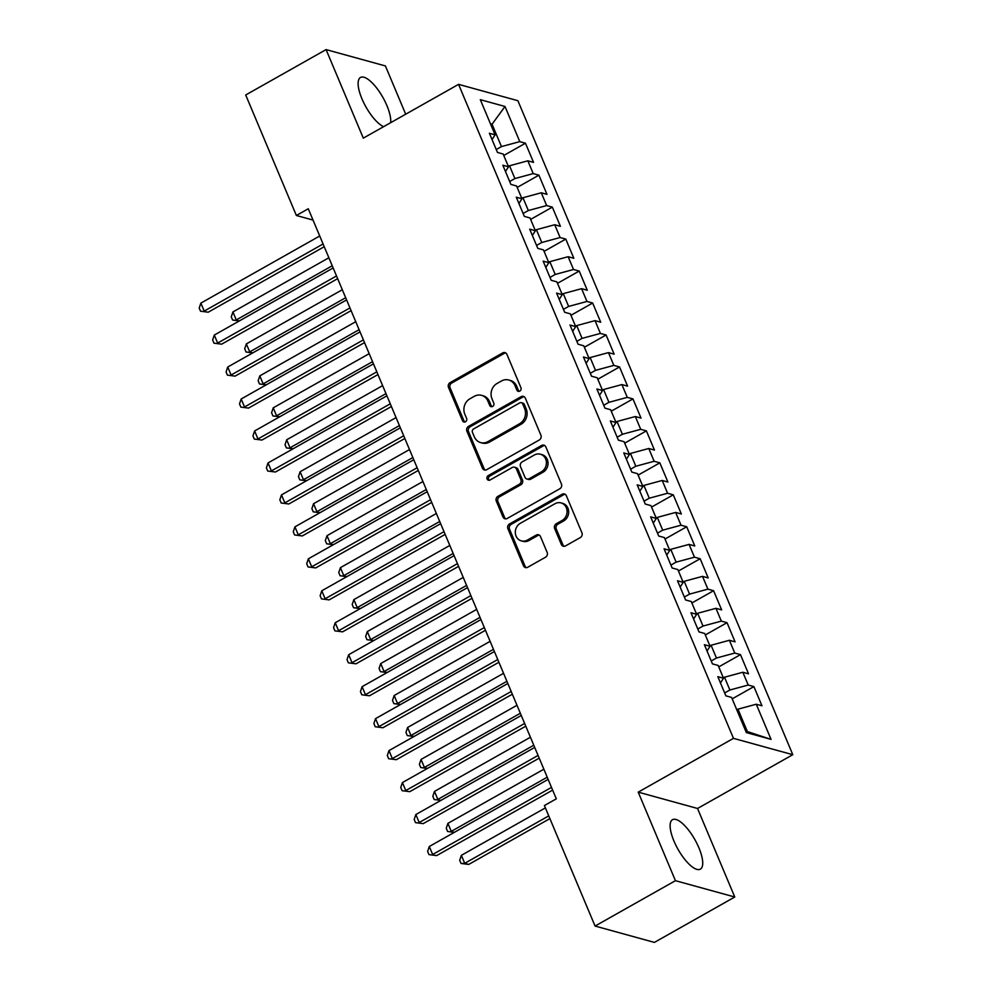 <?xml version="1.0" encoding="UTF-8"?>
<svg xmlns="http://www.w3.org/2000/svg" width="992" height="992" viewBox="0 0 992 992"><rect width="100%" height="100%" fill="white"/><g stroke="black" fill="none" stroke-linecap="round" stroke-linejoin="round"><path stroke-width="1.49" d="M519.833 391.096A2.505 2.22 -74.6 0 0 520.949 387.748L506.937 354.404A3.571 3.174 -74.6 0 0 502.696 352.916L450.108 382.614A3.571 3.174 -74.6 0 0 448.508 387.401L462.52 420.732A2.505 2.22 -74.6 0 0 465.484 421.774A2.505 2.22 -74.6 0 0 466.612 418.426L464.789 414.11A11.433 10.168 -74.6 0 1 469.923 398.796L474.3 396.316A11.433 10.168 -74.6 0 1 481.554 395.337A11.433 10.168 -74.6 0 1 487.878 401.078L489.688 405.393A2.505 2.22 -74.6 0 0 492.652 406.435A2.505 2.22 -74.6 0 0 493.78 403.087L491.97 398.772A11.433 10.168 -74.6 0 1 497.091 383.445L501.481 380.978A11.433 10.168 -74.6 0 1 508.735 379.998A11.433 10.168 -74.6 0 1 515.046 385.739L516.857 390.054A2.505 2.22 -74.6 0 0 519.833 391.096M698.926 847.862A28.384 9.709 60.6 0 0 672.464 819.714A28.384 9.709 60.6 0 0 673.915 840.98A28.384 9.709 60.6 0 0 700.377 869.128A28.384 9.709 60.6 0 0 698.926 847.862M390.625 122.71A28.384 9.709 60.6 0 0 386.93 105.648A28.384 9.709 60.6 0 0 360.468 77.488A28.384 9.709 60.6 0 0 361.919 98.754A28.384 9.709 60.6 0 0 383.619 126.666M561.323 544.41A3.571 3.174 -74.6 0 0 565.564 545.898L580.32 537.565A3.571 3.174 -74.6 0 0 581.92 532.778L566.358 495.752A3.571 3.174 -74.6 0 0 562.117 494.264L509.516 523.962A3.571 3.174 -74.6 0 0 507.916 528.748L523.478 565.775A3.571 3.174 -74.6 0 0 527.719 567.263L545.55 557.194A3.571 3.174 -74.6 0 0 547.15 552.408L540.491 536.56A3.571 3.174 -74.6 0 0 536.25 535.072L527.409 540.07A9.548 8.494 -74.6 0 1 521.346 540.888A9.548 8.494 -74.6 0 1 515.319 532.828A9.548 8.494 -74.6 0 1 520.354 523.28L554.974 503.725A9.548 8.494 -74.6 0 1 561.038 502.907A9.548 8.494 -74.6 0 1 567.064 510.967A9.548 8.494 -74.6 0 1 562.03 520.515L556.264 523.776A3.571 3.174 -74.6 0 0 554.664 528.562L561.323 544.41L562.923 544.844A3.571 3.174 -74.6 0 0 564.126 546.294M675.44 880.685L734.762 897.016L697.537 808.48L638.216 792.137L675.44 880.685L595.064 926.057L544.41 805.554L556.314 798.833L308.276 208.766L296.372 215.487L313.026 220.075M638.216 792.137L733.472 738.358L458.564 84.357L517.886 100.7L792.794 754.701L733.472 738.358M405.691 114.204L385.404 65.943L326.083 49.6L363.308 138.136L458.564 84.357M326.083 49.6L245.706 94.984L296.372 215.487M539.301 439.989A3.571 3.174 -74.6 0 0 540.9 435.203L525.338 398.176A3.571 3.174 -74.6 0 0 521.098 396.688L468.509 426.386A3.571 3.174 -74.6 0 0 466.897 431.173L482.459 468.187A3.571 3.174 -74.6 0 0 486.7 469.675L539.301 439.989M545.848 446.958L561.41 483.984A3.571 3.174 -74.6 0 1 559.81 488.771L507.21 518.469A3.571 3.174 -74.6 0 1 502.969 516.981L496.31 501.134A3.571 3.174 -74.6 0 1 497.91 496.347L519.25 484.307A3.571 3.174 -74.6 0 0 520.85 479.52L516.435 469.005A3.571 3.174 -74.6 0 0 512.194 467.517L489.986 480.054A2.505 2.22 -74.6 0 1 488.138 475.664L541.607 445.47A3.571 3.174 -74.6 0 1 545.848 446.958M503.762 155.471L525.475 143.208L519.783 141.633L505.002 106.479L480.314 99.671L495.095 134.838L489.403 133.275L497.463 152.446L503.155 154.02L508.524 166.805L502.832 165.23L510.892 184.413L516.584 185.988L521.966 198.772L516.274 197.197L524.334 216.38L530.026 217.942L535.395 230.727L529.703 229.164L537.776 248.347L543.467 249.91L548.836 262.694L543.145 261.132L551.205 280.302L556.896 281.877L562.278 294.661L556.586 293.099L564.646 312.269L570.338 313.844L575.707 326.628L570.016 325.054L578.076 344.236L583.767 345.811L589.149 358.596L583.457 357.021L591.517 376.204L597.209 377.766L602.578 390.55L596.886 388.988L604.959 408.171L610.65 409.733L616.02 422.518L610.328 420.955L618.388 440.126L624.08 441.7L629.461 454.485L623.77 452.922L631.83 472.093L637.521 473.668L642.89 486.452L637.199 484.877L645.259 504.06L650.95 505.622L656.332 518.419L650.64 516.844L658.7 536.027L664.392 537.59L669.761 550.374L664.07 548.812L672.142 567.994L677.834 569.557L683.203 582.341L677.511 580.779L685.571 599.949L691.263 601.524L696.644 614.308L690.953 612.746L699.013 631.916L704.704 633.491L710.074 646.276L704.382 644.701L712.442 663.884L718.134 665.446L723.515 678.243L717.824 676.668L725.884 695.851L731.575 697.413L746.356 732.58L771.044 739.375L747.348 731.55L737.949 709.168L736.796 709.826M525.475 143.208L533.535 162.39L527.843 160.816L533.212 173.6L514.898 178.56L509.677 181.511M517.192 187.426L538.904 175.175L533.212 173.6M538.904 175.175L546.976 194.345L541.285 192.783L546.654 205.567L528.339 210.527L523.106 213.478M530.633 219.393L552.346 207.142L546.654 205.567M552.346 207.142L560.406 226.312L554.714 224.75L560.096 237.534L541.768 242.494L536.548 245.433M544.075 251.36L565.787 239.097L560.096 237.534M565.787 239.097L573.847 258.28L568.156 256.717L573.525 269.502L555.21 274.449L549.99 277.4M557.504 283.328L579.216 271.064L573.525 269.502M579.216 271.064L587.276 290.247L581.585 288.672L586.966 301.456L568.639 306.416L563.419 309.368M570.946 315.295L592.658 303.031L586.966 301.456M592.658 303.031L600.718 322.214L595.026 320.639L600.396 333.424L582.081 338.384L576.86 341.335M584.375 347.25L606.087 334.998L600.396 333.424M606.087 334.998L614.16 354.169L608.468 352.606L613.837 365.391L595.522 370.351L590.29 373.302M597.816 379.217L619.529 366.953L613.837 365.391M619.529 366.953L627.589 386.136L621.897 384.574L627.279 397.358L608.952 402.318L603.731 405.257M611.258 411.184L632.97 398.92L627.279 397.358M632.97 398.92L641.03 418.103L635.339 416.541L640.708 429.325L622.393 434.273L617.173 437.224M624.687 443.151L646.4 430.888L640.708 429.325M646.4 430.888L654.46 450.07L648.768 448.496L654.15 461.28L635.822 466.24L630.602 469.191M638.129 475.118L659.841 462.855L654.15 461.28M659.841 462.855L667.901 482.038L662.21 480.463L667.579 493.247L649.264 498.207L644.044 501.158M651.57 507.073L673.283 494.822L667.579 493.247M673.283 494.822L681.343 513.992L675.651 512.43L681.02 525.214L662.706 530.174L657.473 533.126M665 539.04L686.712 526.777L681.02 525.214M686.712 526.777L694.772 545.96L689.08 544.397L694.462 557.182L676.135 562.142L670.914 565.08M678.441 571.008L700.154 558.744L694.462 557.182M700.154 558.744L708.214 577.927L702.522 576.364L707.891 589.149L689.576 594.096L684.356 597.048M691.87 602.975L713.583 590.711L707.891 589.149M713.583 590.711L721.655 609.894L715.951 608.319L721.333 621.104L703.006 626.064L697.785 629.015M705.312 634.942L727.024 622.678L721.333 621.104M727.024 622.678L735.084 641.861L729.393 640.286L734.774 653.071L716.447 658.031L711.227 660.982M718.754 666.897L740.466 654.646L734.774 653.071M740.466 654.646L748.526 673.816L742.834 672.254L748.204 685.038L729.889 689.998L724.668 692.949M732.183 698.864L753.895 686.6L748.204 685.038M753.895 686.6L761.955 705.783L756.264 704.221L771.044 739.375M723.515 678.243L720.465 682.955M756.264 704.221L737.949 709.168M710.074 646.276L707.023 650.988M729.889 689.998L724.507 677.214L723.354 677.858M742.834 672.254L724.507 677.214M696.644 614.308L693.594 619.02M716.447 658.031L711.078 645.246L709.912 645.891M729.393 640.286L711.078 645.246M683.203 582.341L680.152 587.053M703.006 626.064L697.636 613.279L696.483 613.936M715.951 608.319L697.636 613.279M669.761 550.374L666.711 555.098M689.576 594.096L684.195 581.312L683.042 581.969M702.522 576.364L684.195 581.312M656.332 518.419L653.282 523.131M676.135 562.142L670.766 549.345L669.612 550.002M689.08 544.397L670.766 549.345M642.89 486.452L639.84 491.164M662.706 530.174L657.324 517.39L656.171 518.035M675.651 512.43L657.324 517.39M629.461 454.485L626.411 459.197M649.264 498.207L643.895 485.423L642.729 486.068M662.21 480.463L643.895 485.423M616.02 422.518L612.969 427.23M635.822 466.24L630.453 453.456L629.3 454.113M648.768 448.496L630.453 453.456M602.578 390.55L599.528 395.275M622.393 434.273L617.012 421.488L615.858 422.146M635.339 416.541L617.012 421.488M589.149 358.596L586.098 363.308M608.952 402.318L603.582 389.521L602.429 390.178M621.897 384.574L603.582 389.521M575.707 326.628L572.657 331.34M595.522 370.351L590.141 357.566L588.988 358.211M608.468 352.606L590.141 357.566M562.278 294.661L559.228 299.373M582.081 338.384L576.712 325.599L575.546 326.244M595.026 320.639L576.712 325.599M548.836 262.694L545.786 267.406M568.639 306.416L563.27 293.632L562.117 294.289M581.585 288.672L563.27 293.632M535.395 230.727L532.344 235.451M555.21 274.449L549.828 261.665L548.675 262.322M568.156 256.717L549.828 261.665M521.966 198.772L518.915 203.484M541.768 242.494L536.399 229.698L535.246 230.355M554.714 224.75L536.399 229.698M508.524 166.805L505.474 171.517M528.339 210.527L522.958 197.743L521.804 198.388M541.285 192.783L522.958 197.743M495.095 134.838L492.044 139.55M514.898 178.56L509.528 165.776L508.363 166.42M527.843 160.816L509.528 165.776M595.064 926.057L654.385 942.4L734.762 897.016M697.537 808.48L792.794 754.701M745.736 731.104L747.348 731.55M490.904 124.868L492.057 124.223L490.445 123.777M519.783 141.633L501.456 146.593L496.236 149.544M501.456 146.593L492.057 124.223L505.002 106.479M519.089 391.356A2.505 2.22 -74.6 0 1 518.469 390.488L516.658 386.173A11.433 10.168 -74.6 0 0 510.334 380.444L508.735 379.998M481.554 395.337L483.166 395.783A11.433 10.168 -74.6 0 1 489.478 401.524L491.288 405.84A2.505 2.22 -74.6 0 0 491.92 406.695M505.734 352.954A3.571 3.174 -74.6 0 0 504.308 353.363L451.707 383.048A3.571 3.174 -74.6 0 0 450.108 387.847L464.12 421.178A2.505 2.22 -74.6 0 0 464.752 422.034M524.136 396.726A3.571 3.174 -74.6 0 0 522.697 397.122L470.109 426.82A3.571 3.174 -74.6 0 0 468.509 431.607L484.071 468.633A3.571 3.174 -74.6 0 0 485.274 470.084M522.697 403.93A2.505 2.22 -74.6 0 0 519.734 402.888L473.568 428.966A2.505 2.22 -74.6 0 0 472.44 432.314L474.35 436.864A11.433 10.168 -74.6 0 0 480.674 442.593A11.433 10.168 -74.6 0 0 487.928 441.626L519.486 423.807A11.433 10.168 -74.6 0 0 524.607 408.481L522.697 403.93L524.297 404.376A2.505 2.22 -74.6 0 0 522.92 403.124L521.321 402.678M480.674 442.593L482.273 443.04A11.433 10.168 -74.6 0 0 489.527 442.06L487.928 441.626M524.297 404.376L526.219 408.927A11.433 10.168 -74.6 0 1 521.085 424.241L489.527 442.06M514.451 467.22L516.063 467.654A3.571 3.174 -74.6 0 1 518.035 469.452L522.449 479.954A3.571 3.174 -74.6 0 1 520.85 484.753L499.522 496.794A3.571 3.174 -74.6 0 0 497.922 501.58L504.581 517.427A3.571 3.174 -74.6 0 0 505.784 518.878M544.645 445.507A3.571 3.174 -74.6 0 0 543.207 445.916L489.738 476.11A2.505 2.22 -74.6 0 0 489.242 480.314M541.384 471.808A9.548 8.494 -74.6 0 0 546.406 462.26A9.548 8.494 -74.6 0 0 540.392 454.212A9.548 8.494 -74.6 0 0 534.328 455.018L522.127 461.912A3.571 3.174 -74.6 0 0 520.515 466.699L524.942 477.214A3.571 3.174 -74.6 0 0 529.182 478.702L541.384 471.808L542.984 472.254A9.548 8.494 -74.6 0 0 548.018 462.706A9.548 8.494 -74.6 0 0 541.992 454.646L540.392 454.212M526.913 479L528.513 479.446A3.571 3.174 -74.6 0 0 530.782 479.136L529.182 478.702M542.984 472.254L530.782 479.136M561.038 502.907L562.65 503.353A9.548 8.494 -74.6 0 1 568.664 511.413A9.548 8.494 -74.6 0 1 563.642 520.961L557.864 524.21A3.571 3.174 -74.6 0 0 556.264 529.009L562.923 544.844M521.346 540.888L522.945 541.322A9.548 8.494 -74.6 0 0 529.009 540.504L527.409 540.07M539.288 535.11A3.571 3.174 -74.6 0 0 537.85 535.519L529.009 540.504M565.155 494.301A3.571 3.174 -74.6 0 0 563.716 494.71L511.128 524.396A3.571 3.174 -74.6 0 0 509.528 529.182L525.09 566.209A3.571 3.174 -74.6 0 0 526.293 567.66M328.873 257.759L232.934 311.934L236.282 319.932L332.233 265.757M239.32 320.937L232.612 320.044L231.272 316.845L232.934 311.934M232.612 320.044L239.531 320.825M323.082 243.982L204.216 311.091L200.868 303.106L319.722 235.997M324.223 246.71L208.233 312.195L200.545 311.215L199.206 308.016L200.868 303.106M208.233 312.195L200.545 311.215M342.314 289.726L246.363 343.902L249.724 351.887L345.662 297.724M252.749 352.904L246.053 352.011L244.702 348.812L246.363 343.902M246.053 352.011L252.972 352.78M355.744 321.693L259.805 375.869L263.165 383.854L359.104 329.679M266.191 384.871L259.482 383.978L258.143 380.779L259.805 375.869M259.482 383.978L266.402 384.747M336.511 275.95L217.657 343.058L214.297 335.073L333.163 267.964M337.664 278.665L221.662 344.162L213.987 343.182L212.635 339.983L214.297 335.073M221.662 344.162L213.987 343.182M349.953 307.917L231.099 375.026L227.738 367.028L346.592 299.919M351.094 310.632L235.104 376.129L227.416 375.137L226.077 371.95L227.738 367.028M235.104 376.129L227.416 375.137M369.185 353.66L273.234 407.824L276.594 415.822L372.546 361.646M279.62 416.838L272.924 415.946L271.585 412.746L273.234 407.824M272.924 415.946L279.843 416.714M382.614 385.628L286.676 439.791L290.036 447.789L385.975 393.613M293.062 448.806L286.366 447.9L285.014 444.714L286.676 439.791M286.366 447.9L293.285 448.682M363.394 339.884L244.528 406.993L241.168 398.995L360.034 331.886M364.535 342.6L248.533 408.096L240.858 407.104L239.506 403.905L241.168 398.995M248.533 408.096L240.858 407.104M376.824 371.839L257.97 438.948L254.609 430.962L373.463 363.853M377.977 374.567L261.975 440.051L254.287 439.072L252.948 435.872L254.609 430.962M261.975 440.051L254.287 439.072M396.056 417.582L300.117 471.758L303.465 479.756L399.416 425.58M306.503 480.76L299.795 479.868L298.456 476.668L300.117 471.758M299.795 479.868L306.714 480.649M390.265 403.806L271.399 470.915L268.051 462.929L386.905 395.82M391.406 406.534L275.416 472.018L267.728 471.039L266.389 467.84L268.051 462.929M275.416 472.018L267.728 471.039M409.498 449.55L313.546 503.725L316.907 511.711L412.858 457.548M319.932 512.728L313.236 511.835L311.885 508.636L313.546 503.725M313.236 511.835L320.156 512.604M403.694 435.773L284.84 502.882L281.48 494.896L400.346 427.788M404.848 438.489L288.846 503.986L281.17 503.006L279.818 499.807L281.48 494.896M288.846 503.986L281.17 503.006M422.927 481.517L326.988 535.692L330.348 543.678L426.287 489.502M333.374 544.695L326.666 543.802L325.326 540.603L326.988 535.692M326.666 543.802L333.585 544.571M417.136 467.74L298.282 534.849L294.922 526.851L413.776 459.742M418.277 470.456L302.287 535.953L294.599 534.961L293.26 531.774L294.922 526.851M302.287 535.953L294.599 534.961M436.368 513.484L340.417 567.647L343.778 575.645L439.729 521.47M346.803 576.662L340.107 575.757L338.768 572.57L340.417 567.647M340.107 575.757L347.026 576.538M430.578 499.708L311.711 566.816L308.351 558.818L427.217 491.71M431.718 502.423L315.729 567.92L308.041 566.928L306.702 563.729L308.351 558.818M315.729 567.92L308.041 566.928M449.798 545.451L353.859 599.614L357.219 607.612L453.158 553.437M360.245 608.629L353.549 607.724L352.197 604.525L353.859 599.614M353.549 607.724L360.468 608.505M444.007 531.662L325.153 598.771L321.792 590.786L440.646 523.677M445.16 534.39L329.158 599.875L321.47 598.895L320.131 595.696L321.792 590.786M329.158 599.875L321.47 598.895M463.239 577.406L367.3 631.582L370.661 639.567L466.6 585.404M373.686 640.584L366.978 639.691L365.639 636.492L367.3 631.582M366.978 639.691L373.897 640.472M457.448 563.63L338.582 630.738L335.234 622.753L454.088 555.644M458.589 566.358L342.6 631.842L334.912 630.862L333.572 627.663L335.234 622.753M342.6 631.842L334.912 630.862M476.681 609.373L380.73 663.549L384.09 671.534L480.041 617.371M387.116 672.551L380.42 671.658L379.068 668.459L380.73 663.549M380.42 671.658L387.339 672.427M470.89 595.597L352.024 662.706L348.663 654.72L467.53 587.611M472.031 598.312L356.029 663.809L348.353 662.83L347.002 659.63L348.663 654.72M356.029 663.809L348.353 662.83M490.11 641.34L394.171 695.516L397.532 703.502L493.47 649.326M400.557 704.518L393.849 703.626L392.51 700.426L394.171 695.516M393.849 703.626L400.768 704.394M484.319 627.564L365.465 694.673L362.105 686.675L480.959 619.566M485.46 630.28L369.47 695.776L361.782 694.784L360.443 691.598L362.105 686.675M369.47 695.776L361.782 694.784M503.552 673.308L407.6 727.471L410.961 735.469L506.912 681.293M413.999 736.486L407.29 735.58L405.951 732.394L407.6 727.471M407.29 735.58L414.21 736.362M497.761 659.531L378.894 726.64L375.534 718.642L494.4 651.533M498.902 662.247L382.912 727.744L375.224 726.752L373.885 723.552L375.534 718.642M382.912 727.744L375.224 726.752M516.981 705.275L421.042 759.438L424.402 767.436L520.341 713.26M427.428 768.453L420.732 767.548L419.38 764.348L421.042 759.438M420.732 767.548L427.651 768.329M511.19 691.486L392.336 758.595L388.976 750.609L507.83 683.5M512.343 694.214L396.341 759.698L388.666 758.719L387.314 755.52L388.976 750.609M396.341 759.698L388.666 758.719M530.422 737.23L434.484 791.405L437.844 799.391L533.783 745.228M440.87 800.408L434.161 799.515L432.822 796.316L434.484 791.405M434.161 799.515L441.08 800.296M524.632 723.453L405.765 790.562L402.417 782.576L521.271 715.468M525.772 726.181L409.783 791.666L402.095 790.686L400.756 787.487L402.417 782.576M409.783 791.666L402.095 790.686M543.864 769.197L447.913 823.372L451.273 831.358L547.224 777.195M454.299 832.375L447.603 831.482L446.251 828.283L447.913 823.372M447.603 831.482L454.522 832.251M538.073 755.42L419.207 822.529L415.846 814.544L534.713 747.422M539.214 758.136L423.212 823.633L415.536 822.653L414.185 819.454L415.846 814.544M423.212 823.633L415.536 822.653M545.389 807.885L461.354 855.34L464.715 863.325L468.72 864.429L549.89 818.598M468.72 864.429L461.032 863.449L464.715 863.325L548.75 815.883M461.032 863.449L459.693 860.25L461.354 855.34M551.502 787.388L432.648 854.496L429.288 846.498L548.142 779.39M552.643 790.103L436.654 855.6L428.966 854.608L427.626 851.421L429.288 846.498M436.654 855.6L428.966 854.608M516.658 386.173L515.046 385.739M491.288 405.84L489.688 405.393M489.478 401.524L487.878 401.078M464.12 421.178L462.52 420.732M450.108 387.847L448.508 387.401M451.707 383.048L450.108 382.614M504.308 353.363L502.696 352.916M518.469 390.488L516.857 390.054M484.071 468.633L482.459 468.187M468.509 431.607L466.897 431.173M470.109 426.82L468.509 426.386M522.697 397.122L521.098 396.688M521.085 424.241L519.486 423.807M526.219 408.927L524.607 408.481M504.581 517.427L502.969 516.981M497.922 501.58L496.31 501.134M499.522 496.794L497.91 496.347M520.85 484.753L519.25 484.307M522.449 479.954L520.85 479.52M518.035 469.452L516.435 469.005M489.738 476.11L488.138 475.664M543.207 445.916L541.607 445.47M556.264 529.009L554.664 528.562M557.864 524.21L556.264 523.776M563.642 520.961L562.03 520.515M537.85 535.519L536.25 535.072M525.09 566.209L523.478 565.775M509.528 529.182L507.916 528.748M511.128 524.396L509.516 523.962M563.716 494.71L562.117 494.264"/></g></svg>

